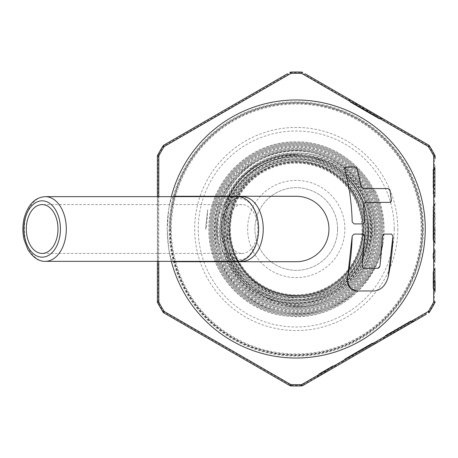 <?xml version="1.0" encoding="UTF-8"?>
<svg xmlns="http://www.w3.org/2000/svg" width="458" height="458" viewBox="0 0 458 458"><rect width="100%" height="100%" fill="white"/><g stroke="black" fill="none" stroke-linecap="round" stroke-linejoin="round"><path stroke-width="0.34" stroke-dasharray="2.29 1.72" d="M173.135 196.659A32.713 6.801 -90 0 0 168.641 209.861L167.216 229A129.013 129.013 0 0 1 296.229 99.987A129.013 129.013 0 0 0 167.216 229L168.641 248.139A32.713 6.801 -90 0 0 173.135 261.341M174.154 196.287L230.683 196.287A32.713 6.801 90 0 0 227.723 199.551C241.584 170.88 264.415 155.84 296.229 154.438A74.562 74.562 0 0 0 227.723 199.551A32.713 6.801 90 0 0 223.888 229A72.341 72.341 0 0 1 296.229 156.659A72.341 72.341 0 0 1 368.57 229A72.341 72.341 0 0 1 296.229 301.341A72.341 72.341 0 0 1 223.888 229A32.713 6.801 90 0 0 227.723 258.449A74.562 74.562 0 0 0 296.229 303.562C264.415 302.16 241.584 287.12 227.723 258.449A32.713 6.801 90 0 0 230.683 261.713L296.229 261.713A32.713 32.713 0 0 0 328.941 229A32.713 32.713 0 0 0 296.229 196.287L230.683 196.287M229.79 229A66.439 66.439 0 0 0 296.229 295.439A66.439 66.439 0 0 0 362.667 229A66.439 66.439 0 0 1 296.229 295.439A66.439 66.439 0 0 1 229.79 229A66.439 66.439 0 0 1 296.229 162.561A66.439 66.439 0 0 1 362.667 229A66.439 66.439 0 0 0 296.229 162.561A66.439 66.439 0 0 0 229.79 229A66.439 66.439 0 0 0 296.229 295.439A66.439 66.439 0 0 0 362.667 229M394.229 229A98.001 98.001 0 0 1 296.229 327.001A98.001 98.001 0 0 1 198.228 229A98.001 98.001 0 0 1 296.229 130.999A98.001 98.001 0 0 1 394.229 229M362.959 223.922L354.068 223.922M352.191 221.89A128.664 64.332 -90 0 0 344.88 169.065M346.174 167.033L355.082 167.033L356.524 167.68M357.349 169.065A128.933 64.463 90 0 1 361.144 186.538L363.2 188.57L388.224 188.57M391.39 200.713L391.229 201.572M390.187 202.384L365.066 202.384L363.56 204.417A128.933 64.463 90 0 1 364.642 221.89M168.641 209.861A129.013 129.013 0 0 1 171.332 196.659A129.013 129.013 0 0 0 168.641 209.861M374.57 290.967L356.805 290.967M384.188 234.078L391.59 234.078M379.734 266.814L379.905 266.178A126.156 63.078 -90 0 0 382.607 236.11L383.002 234.805M379.064 267.775L379.716 266.854M364.642 236.11A128.933 64.463 90 0 1 362.003 266.178L363.4 268.211L378.045 268.211M354.068 234.078L362.959 234.078L363.933 234.439M347.53 282.3L347.445 281.664M171.332 261.341A129.013 129.013 0 0 1 168.641 248.139M296.229 358.013A129.013 129.013 0 0 1 167.216 229M174.154 261.713L230.683 261.713M237.639 196.659A32.341 20.982 -90 0 0 216.663 229A32.341 20.982 -90 0 0 237.639 261.341M241.996 253.411A24.411 15.835 -90 0 0 257.831 229A24.411 15.835 -90 0 0 241.996 204.589A24.411 15.835 -90 0 0 226.16 229A24.411 15.835 -90 0 0 241.996 253.411L42.147 253.411M241.996 204.589L42.147 204.589M239.952 196.854A32.341 20.982 -90 0 0 221.283 229A32.341 20.982 -90 0 0 239.952 261.146M355.145 102.672L362.971 107.195L360.503 106.079A2.027 2.027 0 0 1 361.517 106.348L362.971 107.195L361.517 106.348A2.027 2.027 0 0 0 360.503 106.079L357.263 106.079L362.026 108.832L362.839 107.43L354.475 102.598L369.835 111.157L355.145 102.672A2.027 1.718 -60 0 1 355.751 103.336A2.027 1.718 -60 0 0 355.145 102.672A2.027 2.027 0 0 1 355.814 103.296L357.916 106.456L355.814 103.296L357.916 106.456L359.49 107.521L356.461 105.775L359.49 107.521M368.055 112.462L372.566 115.073L367.368 112.067L372.199 114.7L370.579 111.895L368.243 110.55L370.579 111.895A2.027 2.027 0 0 0 369.835 111.157A2.027 2.027 0 0 1 370.579 111.895L372.199 114.7L367.362 112.067L372.864 115.244L356.461 105.775L372.566 115.073A1.013 1.013 0 0 1 372.199 114.7L367.43 111.952L372.199 114.7A1.013 1.013 0 0 0 372.566 115.073L361.27 108.552M369.835 113.492L372.864 115.244L369.835 113.492L371.547 114.323L375.325 114.637A2.027 1.718 -60 0 1 376.207 114.832A2.027 1.718 -60 0 0 375.325 114.637L375.331 114.569A2.027 2.027 0 0 1 376.207 114.832L377.621 115.651L376.207 114.832M353.731 101.859A2.027 2.027 0 0 1 354.475 102.598L355.751 103.336L354.475 102.598A2.027 2.027 0 0 0 353.731 101.859M373.367 115.376A1.013 1.013 0 0 1 372.864 115.244A1.013 1.013 0 0 0 373.367 115.376L376.608 115.376L368.375 110.315L377.621 115.651L362.971 107.195L377.621 115.651L373.367 115.376L367.43 111.952L368.243 110.55L362.971 107.195L368.375 110.315L367.43 111.952L373.367 115.376M435.1 217.252A2.027 1.551 180 0 0 434.831 216.479L433.211 215.174A1.013 0.813 128.9 0 1 433.211 214.785L433.073 239.649L433.073 214.785A1.013 0.779 180 0 0 433.211 215.174L433.211 226.206L434.831 228.353A2.027 1.551 180 0 1 435.1 229.126L435.1 242.454L435.1 229.933L434.831 242.963L433.211 240.158L434.831 242.963L435.1 216.09M356.089 105.403L354.475 102.598L356.089 105.403L362.026 108.832L362.971 107.195L360.503 106.079L357.263 106.079L362.026 108.832L356.089 105.403M231.347 213.686L229.527 229C229.527 238.36 231.382 247.314 235.091 255.856L243.072 270.18C259.892 293.727 292.622 303.734 319.798 294.133C347.376 285.265 367.196 257.86 367.453 229C369.331 189.509 333.659 153.968 294.248 155.291C254.888 154.546 219.829 189.789 220.058 229C219.96 250.658 227.466 269.27 242.563 284.853C255.095 297.139 270.008 304.37 287.321 306.545C331.981 313.152 375.863 274.107 374.592 229C375.778 186.979 338.021 149.291 296.068 150.396C254.03 149.348 216.405 186.967 217.378 229C216.187 271.256 254.173 309.27 296.452 308.137C338.765 309.207 376.648 271.245 375.652 229C376.82 186.389 338.617 148.209 296.005 149.337C253.492 148.272 215.289 186.475 216.325 229C215.128 271.892 253.635 310.312 296.44 309.196C339.315 310.255 377.701 271.886 376.711 229C377.93 185.902 339.16 147.121 296.063 148.278C252.873 147.19 214.252 185.885 215.266 229C214.069 272.447 253.028 311.406 296.498 310.249C339.853 311.348 378.829 272.355 377.764 229C378.966 185.238 339.733 146.085 296.051 147.218C252.341 146.136 213.188 185.267 214.207 229C212.947 272.928 252.501 312.493 296.423 311.308C340.477 312.413 379.848 272.979 378.823 229C380.037 184.711 340.323 144.986 296 146.159C251.797 145.037 212.06 184.809 213.147 229C211.928 273.615 251.917 313.524 296.463 312.367C341.01 313.461 380.924 273.592 379.882 229C381.165 184.219 340.844 143.904 296.08 145.106C251.19 143.972 211.041 184.168 212.088 229C210.857 274.124 251.316 314.623 296.492 313.427C341.559 314.577 382.046 274.033 380.942 229C382.184 183.544 341.428 142.856 296.028 144.047C250.652 142.93 209.964 183.572 211.029 229C209.735 274.651 250.807 315.699 296.418 314.486C342.155 315.631 383.065 274.691 382.001 229C383.272 183.051 342.017 141.757 296.023 142.988C250.079 141.82 208.859 183.103 209.976 229C208.716 275.31 250.217 316.753 296.481 315.539C342.681 316.696 384.17 275.241 383.054 229C384.365 182.479 342.55 140.709 296.08 141.928C249.49 140.772 207.835 182.439 208.917 229C207.795 273.117 245.116 313.673 289.135 316.295C333.126 320.926 376.459 287.275 382.888 243.479A87.839 87.839 0 0 0 375.079 190.253C381.016 202.47 383.993 215.386 384.01 229C385.126 275.716 343.225 317.686 296.446 316.495C249.702 317.743 207.714 275.722 209.02 229C207.943 182.49 249.553 140.881 296.074 142.032C342.487 140.812 384.262 182.524 382.951 229C384.073 275.172 342.624 316.593 296.486 315.436C250.268 316.65 208.825 275.252 210.079 229C208.968 183.154 250.137 141.923 296.023 143.091C341.96 141.865 383.169 183.108 381.892 229C382.962 274.64 342.103 315.528 296.418 314.377C250.858 315.591 209.844 274.588 211.138 229C210.073 183.624 250.703 143.033 296.034 144.15C341.376 142.965 382.081 183.601 380.838 229C381.943 273.976 341.496 314.469 296.498 313.324C251.379 314.52 210.966 274.079 212.197 229C211.149 184.225 251.236 144.081 296.08 145.209C340.792 144.007 381.056 184.282 379.779 229C380.821 273.529 340.952 313.364 296.452 312.264C251.98 313.421 212.031 273.552 213.251 229C212.174 184.849 251.848 145.152 296 146.268C340.26 145.094 379.934 184.757 378.72 229C379.756 272.888 340.414 312.316 296.44 311.205C252.535 312.379 213.073 272.894 214.31 229C213.302 185.318 252.387 146.239 296.068 147.327C339.659 146.176 378.892 185.341 377.661 229C378.703 272.344 339.807 311.222 296.492 310.146C253.097 311.291 214.184 272.424 215.369 229C214.333 185.982 252.959 147.287 296.028 148.381C339.138 147.23 377.804 185.942 376.602 229C377.598 271.817 339.269 310.158 296.423 309.087C253.686 310.226 215.203 271.766 216.428 229C215.432 186.458 253.532 148.398 296.028 149.44C338.548 148.323 376.711 186.429 375.543 229C376.579 271.153 338.674 309.11 296.492 308.028C254.207 309.15 216.325 271.25 217.487 229C216.508 187.053 254.064 149.451 296.08 150.499C337.964 149.371 375.692 187.104 374.489 229C373.39 259.033 359.965 281.767 334.203 297.213C324.705 302.52 314.537 305.486 303.706 306.11C262.354 308.612 223.55 270.764 227.895 229L230.345 215.586L231.347 213.686C219.456 256.091 258.947 301.599 302.818 295.685C343.489 293.16 373.734 248.259 360.658 209.461C350.204 169.895 300.036 148.89 264.386 169.38C220.017 190.431 216.331 259.806 258.501 285.494C292.004 309.682 344.599 293.939 359.301 255.117C380.438 210.274 338.886 153.779 289.525 160.735C247.898 163.323 216.937 209.289 230.328 248.997C242.551 297.523 311.154 314.995 345.212 277.96C376.035 249.284 370.757 193.591 334.884 171.183C300.597 146.434 246.776 162.55 231.731 202.276C214.075 240.897 240.49 290.75 282.569 297.78C332.004 310.095 380.604 256.881 363.692 208.539C351.189 158.897 281 141.03 246.169 178.918C214.636 208.253 220.04 265.222 256.738 288.134C291.809 313.449 346.855 296.961 362.232 256.331C384.348 209.403 340.855 150.287 289.216 157.581C245.66 160.289 213.273 208.384 227.288 249.919C240.084 300.683 311.846 318.945 347.456 280.204C379.693 250.211 374.163 191.971 336.647 168.544C300.791 142.673 244.52 159.527 228.8 201.062C210.342 241.44 237.965 293.555 281.951 300.895C333.624 313.759 384.411 258.135 366.732 207.623C355.282 164.319 300.385 141.362 261.392 163.781C212.867 186.824 208.859 262.697 254.974 290.773C291.609 317.211 349.111 299.984 365.169 257.545C388.258 208.527 342.824 146.8 288.906 154.42C243.421 157.254 209.615 207.474 224.254 250.841C237.616 303.837 312.533 322.89 349.7 282.449C383.346 251.133 377.564 190.351 338.41 165.905C294.082 133.135 223.487 166.22 220.39 221.529C214.189 267.466 257.591 311.159 303.751 305.16C355.099 302.297 389.729 240.57 365.221 195.097L375.079 190.253M382.888 243.479C375.778 285.414 334.203 317.835 291.643 313.541C249.095 311.228 212.735 271.737 214.871 229C213.731 172.58 281.584 131.286 330.762 160.208C346.065 168.092 357.549 179.719 365.221 195.097M344.868 229A48.622 48.622 0 0 0 296.252 180.378A48.622 48.622 0 0 0 247.629 229A48.622 48.622 0 0 0 296.252 277.622A48.622 48.622 0 0 0 344.868 229M337.575 229A41.329 41.329 0 0 0 296.252 187.671A41.329 41.329 0 0 0 254.923 229A41.329 41.329 0 0 0 296.252 270.329A41.329 41.329 0 0 0 337.575 229A41.329 41.329 0 0 0 296.252 187.671A41.329 41.329 0 0 0 254.923 229A41.329 41.329 0 0 0 296.252 270.329A41.329 41.329 0 0 0 337.575 229M158.754 196.659L158.754 261.341M435.1 158.92L435.1 156.224A2.027 0.859 0 0 0 434.339 155.548L434.339 302.452A156.407 156.407 0 0 1 428.906 311.864L301.685 385.315A156.407 156.407 0 0 1 290.819 385.315L163.598 311.864A2.027 0.859 -60 0 0 163.798 312.86L289.851 385.636A2.027 2.027 0 0 0 290.796 385.905A157.002 157.002 0 0 0 301.707 385.905L301.685 385.315A2.027 0.859 60 0 0 302.646 385.636L426.364 314.205M163.094 312.179L163.598 311.864A156.407 156.407 0 0 1 158.165 302.452L158.165 155.548A2.027 0.859 0 0 0 157.403 156.224L157.403 301.776A2.027 2.027 0 0 0 157.638 302.727A157.002 157.002 0 0 0 163.094 312.179A2.027 2.027 0 0 0 163.798 312.86A2.027 2.027 0 0 1 163.094 312.179A157.002 157.002 0 0 1 157.638 302.727A2.027 2.027 0 0 1 157.403 301.776A2.027 0.859 0 0 0 158.165 302.452L157.638 302.727M157.638 155.273A157.002 157.002 0 0 1 163.094 145.821A2.027 2.027 0 0 1 163.798 145.14A2.027 0.859 60 0 0 163.598 146.136L163.094 145.821A157.002 157.002 0 0 0 157.638 155.273A2.027 2.027 0 0 0 157.403 156.224A2.027 2.027 0 0 1 157.638 155.273L158.165 155.548A156.407 156.407 0 0 1 163.598 146.136L290.819 72.685A2.027 0.859 60 0 0 289.851 72.364A2.027 2.027 0 0 1 290.796 72.095A157.002 157.002 0 0 1 301.707 72.095A157.002 157.002 0 0 0 290.796 72.095A2.027 2.027 0 0 0 289.851 72.364M290.796 72.095L290.819 72.685A156.407 156.407 0 0 1 301.685 72.685L301.707 72.095A2.027 2.027 0 0 1 302.646 72.364A2.027 0.859 -60 0 0 301.685 72.685L428.906 146.136A156.407 156.407 0 0 1 434.339 155.548L434.865 155.273A2.027 2.027 0 0 1 435.1 156.224A2.027 2.027 0 0 0 434.865 155.273A157.002 157.002 0 0 0 429.409 145.821L428.906 146.136A2.027 0.859 -60 0 0 428.699 145.14A2.027 2.027 0 0 1 429.409 145.821A157.002 157.002 0 0 1 434.865 155.273M157.403 261.341L157.403 196.659M350.456 358.03L376.894 342.767L350.456 358.03M391.029 334.609L415.051 320.743L383.667 338.548L414.038 321.012L410.797 321.012L414.038 321.012L410.797 321.012L414.038 321.012L413.734 321.499L391.029 334.609M326.159 371.747A2.027 2.027 0 0 0 327.172 371.478L323.795 371.243L332.874 366.005A1.013 0.664 90 0 1 333.31 365.747A1.013 0.664 90 0 0 332.874 366.005L319.1 373.957L317.617 376.991L325.856 372.24L337.563 365.478L316.301 377.753L317.617 376.991L317.045 377.014L319.1 373.957A1.013 0.664 -150 0 0 318.659 374.209A1.013 0.664 -150 0 1 319.1 373.957L322.484 372.005L325.718 372.005L317.48 376.757L336.109 366.005L336.55 365.747L333.31 365.747L336.55 365.747L336.246 366.24L327.035 371.243A2.027 1.328 -90 0 1 326.159 371.747L322.919 371.747L326.159 371.747L325.856 372.24M435.1 279.878A2.027 2.027 0 0 1 434.831 280.886A2.027 2.027 0 0 0 435.1 279.878L433.211 282.678A2.027 1.328 -150 0 1 433.211 283.691A1.013 1.013 0 0 0 433.073 284.2L433.073 272.201L433.211 283.691A1.013 0.664 30 0 0 433.211 284.2L435.1 281.395L435.1 267.873L435.1 292.427L435.1 290.904L434.831 291.414L433.211 288.609L434.831 291.414L434.831 268.886L433.211 271.691L434.831 268.886L435.1 269.396L434.831 279.878A2.027 1.328 -150 0 1 434.831 280.886L433.211 283.691L434.831 280.886L434.831 290.904L433.211 288.105A1.013 0.664 150 0 0 433.211 288.609A1.013 0.664 150 0 1 433.211 288.105L435.1 290.904M435.1 167.634L435.1 197.381L435.1 167.634A2.027 2.027 0 0 1 434.831 168.647L433.211 171.447L434.831 168.647A2.027 2.027 0 0 0 435.1 167.634M435.1 204.279L435.1 202.762L435.1 204.279L434.831 203.776L433.211 206.575L434.831 203.776L435.1 204.279M435.1 242.454L435.1 243.971L435.1 242.454L433.211 239.649A1.013 0.664 150 0 0 433.211 240.158A1.013 0.664 150 0 1 433.211 239.649L435.1 242.454M435.1 249.358L435.1 262.491L435.1 249.358A2.027 2.027 0 0 1 434.831 250.366L433.211 253.171L434.831 250.366A2.027 2.027 0 0 0 435.1 249.358M362.696 107.035L369.972 111.231L361.379 106.273L362.696 107.035L362.123 107.017L363.744 109.817L362.123 107.017L362.696 107.035M347.662 98.35L383.69 119.154L347.662 98.35A2.027 2.027 0 0 1 348.401 99.094L350.021 101.899L348.401 99.094A2.027 2.027 0 0 0 347.662 98.35M426.364 143.795L304.982 73.715M287.515 73.715L166.134 143.795M433.211 187.625L434.831 184.82L433.073 188.129L433.073 169.895L433.211 187.625A2.027 1.328 -150 0 0 433.211 186.612A2.027 1.328 -150 0 1 433.211 187.625A2.027 1.328 -150 0 0 433.211 186.612A2.027 1.328 -150 0 1 433.211 187.625L433.073 188.129L433.211 187.625M433.211 169.391L434.831 166.586L433.211 169.391A1.013 0.664 30 0 0 433.211 169.895A1.013 0.664 30 0 1 433.211 169.391A1.013 0.664 30 0 0 433.211 169.895A1.013 0.664 30 0 1 433.211 169.391A1.013 1.013 0 0 0 433.073 169.895A1.013 1.013 0 0 1 433.211 169.391A1.013 1.013 0 0 0 433.073 169.895A1.013 1.013 0 0 1 433.211 169.391M433.211 193.562L434.831 196.368L433.211 193.562A1.013 0.664 150 0 1 433.211 193.058A1.013 0.664 150 0 0 433.211 193.562A1.013 1.013 0 0 1 433.073 193.058A1.013 1.013 0 0 0 433.211 193.562M433.073 210.663A1.013 1.013 0 0 0 433.211 211.172A1.013 1.013 0 0 1 433.073 210.663L433.211 207.085A1.013 0.664 30 0 1 433.211 206.575A1.013 0.664 30 0 0 433.211 207.085L434.831 204.279L434.831 213.468L433.211 210.663A1.013 0.664 150 0 0 433.211 211.172L434.831 213.978A2.027 2.027 0 0 1 435.1 214.991A2.027 2.027 0 0 0 434.831 213.978L434.831 218.386A2.027 1.551 180 0 0 435.1 217.607M435.1 233.265L433.211 236.07L433.211 239.649L433.211 211.172L434.831 213.978A2.027 2.027 0 0 1 435.1 214.991M433.211 235.561L434.831 232.761L433.211 235.561A1.013 1.013 0 0 0 433.073 236.07A1.013 1.013 0 0 1 433.211 235.561A1.013 1.013 0 0 0 433.073 236.07L433.211 236.07A1.013 0.664 30 0 1 433.211 235.561L433.211 226.206A1.013 0.779 180 0 1 433.073 225.817M433.073 231.948L434.831 230.408L434.831 218.386L433.211 220.533A1.013 0.779 180 0 0 433.073 220.916M433.211 258.678L434.831 261.484L433.211 258.678A1.013 0.664 150 0 1 433.211 258.169A1.013 0.664 150 0 0 433.211 258.678A1.013 1.013 0 0 1 433.073 258.169L433.073 253.68L433.073 258.169A1.013 1.013 0 0 0 433.211 258.678M344.708 359.169L343.094 361.975L344.708 359.169A1.013 1.013 0 0 1 345.08 358.797L349.443 356.278L345.08 358.797A1.013 1.013 0 0 0 344.708 359.169L349.511 356.398L350.324 357.795L349.511 356.398L367.843 345.813L368.65 347.216L375.881 343.042A2.027 2.027 0 0 0 376.894 342.767A2.027 2.027 0 0 1 375.881 343.042L368.787 347.45L367.843 345.813L372.646 343.042L375.881 343.042A2.027 2.027 0 0 0 376.894 342.767A2.027 2.027 0 0 1 375.881 343.042L372.646 343.042L344.708 359.169M372.136 343.174L349.443 356.278L372.136 343.174A1.013 1.013 0 0 1 372.646 343.042A1.013 1.013 0 0 0 372.136 343.174A1.013 1.013 0 0 1 372.646 343.042M356.324 352.305L366.978 346.156L350.244 355.814L356.324 352.305L357.337 354.063L364.717 349.803L354.532 355.683L357.337 354.063L356.393 352.425L360.961 349.786L361.906 351.423L360.961 349.786L366.606 346.529L364.717 349.803L366.606 346.529A1.013 1.013 0 0 1 366.978 346.156A1.013 1.013 0 0 0 366.606 346.529L350.754 355.683L354.532 355.683L350.754 355.683L356.324 352.305M385.281 335.743L383.667 338.548L385.281 335.743A1.013 1.013 0 0 1 385.653 335.376L390.016 332.851L385.653 335.376A1.013 1.013 0 0 0 385.281 335.743L390.084 332.972L390.892 334.374L390.084 332.972L410.362 321.264A1.013 0.664 90 0 1 410.797 321.012A1.013 0.664 90 0 0 410.362 321.264A1.013 0.664 90 0 1 410.797 321.012A1.013 1.013 0 0 0 410.294 321.15L390.016 332.851L410.294 321.15A1.013 1.013 0 0 1 410.797 321.012A1.013 1.013 0 0 0 410.294 321.15A1.013 1.013 0 0 1 410.797 321.012A1.013 0.664 90 0 0 410.362 321.264L413.597 321.264L410.362 321.264L396.582 329.222L397.395 330.619L413.597 321.264L394.178 332.479L397.527 330.859L396.582 329.222L390.943 332.479L394.178 332.479L390.943 332.479L410.362 321.264L413.597 321.264L410.362 321.264L385.281 335.743A1.013 1.013 0 0 1 385.653 335.376M332.806 365.885L319.031 373.837L332.806 365.885A1.013 1.013 0 0 1 333.31 365.747A1.013 1.013 0 0 0 332.806 365.885L336.109 366.005L332.806 365.885A1.013 1.013 0 0 1 333.31 365.747M365.719 110.962L368.959 110.962L365.719 110.962A1.013 0.664 90 0 1 365.284 110.71A1.013 0.664 90 0 0 365.719 110.962A1.013 1.013 0 0 1 365.215 110.825L364.11 110.189L365.215 110.825A1.013 1.013 0 0 0 365.719 110.962A1.013 1.013 0 0 1 365.215 110.825L364.179 110.075A1.013 0.664 -30 0 1 363.744 109.817A1.013 0.664 -30 0 0 364.179 110.075L362.559 107.269L368.959 110.962L368.656 110.475L365.284 110.71L368.518 110.71L362.559 107.269L364.179 110.075L365.215 110.825M379.442 118.88L382.676 118.88L379.442 118.88A1.013 0.664 90 0 1 379.001 118.628A1.013 0.664 90 0 0 379.442 118.88A1.013 1.013 0 0 1 378.932 118.748L350.393 102.266L378.932 118.748A1.013 1.013 0 0 0 379.442 118.88M434.831 167.096L434.831 183.807A2.027 1.328 -150 0 1 434.831 184.82A2.027 1.328 -150 0 0 434.831 183.807A2.027 1.328 -150 0 1 434.831 184.82A2.027 1.328 -150 0 0 434.831 183.807L433.211 186.612L433.211 171.956A1.013 0.664 30 0 1 433.211 171.447A1.013 0.664 30 0 0 433.211 171.956L434.831 169.151L434.831 183.807L434.831 169.151L433.211 171.956L433.211 186.612L434.831 183.807L433.211 186.612L433.211 169.895L434.831 167.096L433.211 169.895L433.211 193.058L434.831 196.368L435.1 195.858L434.831 167.096L434.831 195.858L433.211 193.058L433.211 169.895L434.831 167.096L433.211 169.895L433.211 186.612L434.831 183.807L434.831 167.096M433.073 171.956A1.013 1.013 0 0 1 433.211 171.447A1.013 1.013 0 0 0 433.073 171.956L433.073 171.956A1.013 1.013 0 0 1 433.211 171.447M433.211 240.158A1.013 1.013 0 0 1 433.073 239.649A1.013 1.013 0 0 0 433.211 240.158A1.013 1.013 0 0 1 433.073 239.649L433.073 239.649M433.073 207.085A1.013 1.013 0 0 1 433.211 206.575A1.013 1.013 0 0 0 433.073 207.085L433.211 214.785L434.831 216.09L434.831 204.279L433.073 207.085A1.013 1.013 0 0 1 433.211 206.575M435.1 213.468L434.831 213.978M433.211 253.171A1.013 0.664 30 0 0 433.211 253.68A1.013 0.664 30 0 1 433.211 253.171A1.013 1.013 0 0 0 433.073 253.68A1.013 1.013 0 0 1 433.211 253.171M434.831 260.974L435.1 250.875L433.211 253.68L433.211 258.169L434.831 260.974L433.211 258.169L433.211 253.68L434.831 250.875L434.831 260.974M433.073 288.105L433.211 272.201A1.013 0.664 30 0 1 433.211 271.691A1.013 0.664 30 0 0 433.211 272.201L433.073 288.105A1.013 1.013 0 0 0 433.211 288.609A1.013 1.013 0 0 1 433.073 288.105A1.013 1.013 0 0 0 433.211 288.609M433.073 272.201A1.013 1.013 0 0 1 433.211 271.691A1.013 1.013 0 0 0 433.073 272.201L434.831 269.396L433.073 272.201M390.434 332.611A1.013 1.013 0 0 1 390.943 332.479A1.013 1.013 0 0 0 390.434 332.611A1.013 1.013 0 0 1 390.943 332.479M350.244 355.814A1.013 1.013 0 0 1 350.754 355.683A1.013 1.013 0 0 0 350.244 355.814A1.013 1.013 0 0 1 350.754 355.683M318.659 374.209A1.013 1.013 0 0 1 319.031 373.837A1.013 1.013 0 0 0 318.659 374.209A1.013 1.013 0 0 1 319.031 373.837L319.031 373.837M322.919 371.747A1.013 0.664 90 0 0 322.484 372.005L322.919 371.747A1.013 1.013 0 0 0 322.415 371.885L322.919 371.747A2.027 1.328 -90 0 0 323.795 371.243L322.415 371.885M290.796 385.905L290.819 385.315A2.027 0.859 -60 0 1 289.851 385.636A2.027 2.027 0 0 0 290.796 385.905A157.002 157.002 0 0 0 301.707 385.905A2.027 2.027 0 0 0 302.646 385.636A2.027 2.027 0 0 1 301.707 385.905M428.699 312.86A2.027 0.859 60 0 0 428.906 311.864L429.409 312.179A2.027 2.027 0 0 1 428.699 312.86A2.027 2.027 0 0 0 429.409 312.179A157.002 157.002 0 0 0 434.865 302.727L434.339 302.452A2.027 0.859 0 0 0 435.1 301.776M434.831 268.886A2.027 2.027 0 0 0 435.1 267.873A2.027 2.027 0 0 1 434.831 268.886M435.1 292.427A2.027 2.027 0 0 0 434.831 291.414A2.027 2.027 0 0 1 435.1 292.427M435.1 165.573A2.027 2.027 0 0 1 434.831 166.586A2.027 2.027 0 0 0 435.1 165.573A2.027 2.027 0 0 1 434.831 166.586A2.027 2.027 0 0 0 435.1 165.573M434.831 196.368A2.027 2.027 0 0 1 435.1 197.381A2.027 2.027 0 0 0 434.831 196.368M435.1 183.807A2.027 2.027 0 0 1 434.831 184.82A2.027 2.027 0 0 0 435.1 183.807A2.027 2.027 0 0 1 434.831 184.82A2.027 2.027 0 0 0 435.1 183.807L435.1 183.807A2.027 2.027 0 0 1 434.831 184.82A2.027 2.027 0 0 0 435.1 183.807L435.1 183.807M435.1 231.748A2.027 2.027 0 0 1 434.831 232.761A2.027 2.027 0 0 0 435.1 231.748M434.831 203.776A2.027 2.027 0 0 0 435.1 202.762A2.027 2.027 0 0 1 434.831 203.776M435.1 243.971A2.027 2.027 0 0 0 434.831 242.963A2.027 2.027 0 0 1 435.1 243.971M434.831 261.484A2.027 2.027 0 0 1 435.1 262.491A2.027 2.027 0 0 0 434.831 261.484M342.349 362.713A2.027 2.027 0 0 0 343.094 361.975M395.191 332.205A2.027 2.027 0 0 1 394.178 332.479A2.027 2.027 0 0 0 395.191 332.205M414.038 321.012A2.027 2.027 0 0 0 415.051 320.743A2.027 2.027 0 0 1 414.038 321.012A2.027 2.027 0 0 0 415.051 320.743A2.027 2.027 0 0 1 414.038 321.012M336.55 365.747A2.027 2.027 0 0 0 337.563 365.478A2.027 2.027 0 0 1 336.55 365.747M316.301 377.753A2.027 2.027 0 0 0 317.045 377.014A2.027 2.027 0 0 1 316.301 377.753M350.021 101.899A1.013 0.664 -30 0 0 350.462 102.151A1.013 0.664 -30 0 1 350.021 101.899A1.013 1.013 0 0 0 350.393 102.266A1.013 1.013 0 0 1 350.021 101.899A1.013 1.013 0 0 0 350.393 102.266A1.013 1.013 0 0 1 350.021 101.899M382.235 118.628L348.841 99.346L350.462 102.151L379.001 118.628L382.235 118.628L379.001 118.628L350.462 102.151L348.841 99.346L382.235 118.628M364.11 110.189A1.013 1.013 0 0 1 363.744 109.817A1.013 1.013 0 0 0 364.11 110.189L364.11 110.189A1.013 1.013 0 0 1 363.744 109.817M361.379 106.273A2.027 2.027 0 0 1 362.123 107.017A2.027 2.027 0 0 0 361.379 106.273M382.676 118.88A2.027 2.027 0 0 1 383.69 119.154M235.091 255.856C250.675 295.525 306.648 309.144 338.823 280.874C371.283 256.148 371.49 201.921 339.012 176.897C308.291 149.766 254.831 160.186 236.546 197.089C211.315 239.299 246.845 299.12 296.252 297.047C337.603 298.547 372.64 256.177 363.28 215.666C355.935 166.569 289.897 142.644 252.673 175.901C219.445 201.211 219.239 256.715 252.484 282.328C289.662 315.934 356.507 292.313 364.253 242.528C373.974 201.497 338.588 158.062 296.252 159.367C253.932 157.833 218.082 201.194 227.66 242.643C234.444 284.624 284.178 311.44 323.125 293.881C371.135 276.632 382.001 205.287 341.027 174.441C308.852 146.033 252.885 156.962 233.746 195.589C207.337 239.786 244.543 302.395 296.252 300.219C339.533 301.788 376.195 257.436 366.394 215.048C358.7 163.666 289.599 138.648 250.658 173.445C215.901 199.934 215.695 257.997 250.469 284.784C283.365 313.827 340.586 302.652 360.154 263.155C382.315 225.073 360.103 170.908 317.371 159.373C267.581 141.642 212.002 191.644 224.552 243.261C231.645 287.149 283.634 315.173 324.338 296.818C374.518 278.779 385.859 204.211 343.036 171.99C309.419 142.306 250.938 153.733 230.946 194.095C203.363 240.273 242.236 305.675 296.252 303.396C341.462 305.022 379.745 258.696 369.509 214.43C361.465 160.769 289.301 134.652 248.648 170.994C204.909 203.535 215.953 279.838 267.403 298.65C309.098 317.703 362.902 289.175 370.482 243.765C381.079 198.978 342.447 151.587 296.252 153.018C241.12 150.396 200.747 217.212 228.931 264.982C249.329 306.677 309.768 318.905 344.863 288.237C387.582 256.262 379.596 182.33 330.762 160.208M206.449 229L205.55 229L207.674 209.672L206.449 229L205.59 229M207.674 209.672L205.55 229M229.263 229A66.965 66.965 0 0 1 296.229 162.035A66.965 66.965 0 0 1 363.194 229A66.965 66.965 0 0 1 296.229 295.965A66.965 66.965 0 0 1 229.263 229M171.275 229A124.954 124.954 0 0 1 296.229 104.046A124.954 124.954 0 0 1 421.183 229A124.954 124.954 0 0 1 296.229 353.954A124.954 124.954 0 0 1 171.275 229M397.779 229A101.55 101.55 0 0 1 296.229 330.55A101.55 101.55 0 0 1 194.679 229A101.55 101.55 0 0 1 296.229 127.45A101.55 101.55 0 0 1 397.779 229M45.325 196.659A32.341 20.982 -90 0 0 24.343 229A32.341 20.982 -90 0 0 45.325 261.341M367.362 112.067L368.243 110.55L367.43 111.952L362.026 108.832L362.839 107.43L362.026 108.832L367.43 111.952L368.243 110.55L367.43 111.952L362.026 108.832L367.43 111.952L362.026 108.832L362.839 107.43L362.026 108.832L356.759 105.941L367.362 112.067M423.404 229A127.152 127.152 0 0 1 296.252 356.152A127.152 127.152 0 0 1 169.099 229A127.152 127.152 0 0 1 296.252 101.848A127.152 127.152 0 0 1 423.404 229M169.792 229A126.46 126.46 0 0 0 296.252 355.46A126.46 126.46 0 0 0 422.711 229A126.46 126.46 0 0 0 296.252 102.54A126.46 126.46 0 0 0 169.792 229M170.136 229A126.116 126.116 0 0 0 296.252 355.116A126.116 126.116 0 0 0 422.368 229A126.116 126.116 0 0 0 296.252 102.884A126.116 126.116 0 0 0 170.136 229M421.944 229A125.698 125.698 0 0 1 296.252 354.698A125.698 125.698 0 0 1 170.553 229A125.698 125.698 0 0 1 296.252 103.302A125.698 125.698 0 0 1 421.944 229M287.321 306.545A78.06 78.06 0 0 0 334.203 297.213M243.072 270.18A67.257 67.257 0 0 0 363.509 229A67.257 67.257 0 0 0 230.345 215.586M230.426 229A65.826 65.826 0 0 0 296.252 294.826A65.826 65.826 0 0 0 362.078 229A65.826 65.826 0 0 0 296.252 163.174A65.826 65.826 0 0 0 230.426 229M429.409 312.179A157.002 157.002 0 0 0 434.865 302.727M242.563 284.853A77.471 77.471 0 0 0 303.706 306.11M410.362 321.264L410.294 321.15A1.013 1.013 0 0 1 410.797 321.012A1.013 1.013 0 0 0 410.294 321.15L410.362 321.264M366.606 346.529A1.013 1.013 0 0 1 366.978 346.156M163.094 145.821A2.027 2.027 0 0 1 163.798 145.14M428.699 145.14A2.027 2.027 0 0 1 429.409 145.821M296.229 303.562A74.562 74.562 0 0 0 370.791 229A74.562 74.562 0 0 0 296.229 154.438M239.952 198.612C245.717 199.247 252.948 201.64 257.568 219.617C262.423 240.175 249.478 261.409 239.952 259.388C234.193 258.753 226.962 256.36 222.342 238.383C217.481 217.825 230.426 196.591 239.952 198.612M225.491 261.713A77.934 77.934 0 0 0 374.163 229A77.934 77.934 0 0 0 225.491 196.287M225.325 196.659A77.934 77.934 0 0 0 225.325 261.341M433.073 284.2L433.211 283.691"/><path stroke-width="0.69" d="M173.135 261.341A32.713 6.801 -90 0 0 174.154 261.713L296.229 261.713A32.713 32.713 0 0 0 328.941 229A32.713 32.713 0 0 0 296.229 196.287L174.154 196.287A32.713 6.801 -90 0 0 173.135 196.659M296.229 358.013A129.013 129.013 0 0 0 425.242 229A129.013 129.013 0 0 0 296.229 99.987A129.013 129.013 0 0 1 425.242 229A129.013 129.013 0 0 0 171.332 196.659A129.013 129.013 0 0 1 425.242 229A129.013 129.013 0 0 1 171.332 261.341M354.068 223.922L352.191 221.89L354.068 223.922L362.959 223.922L364.642 221.89L362.959 223.922M344.88 169.065L346.174 167.033L344.937 167.817L344.88 169.065C349.214 185.61 351.652 203.22 352.191 221.89M356.524 167.68L356.942 168.178M357.097 168.424L357.349 169.065L355.082 167.033L346.174 167.033M389.815 190.001L389.976 190.602L388.224 188.57L389.735 189.818M391.229 201.572L390.187 202.384L391.367 200.352L389.976 190.602A122.246 61.12 90 0 1 391.367 200.352L391.39 200.713M391.59 234.078L392.964 236.11A122.246 61.12 90 0 1 388.212 276.746L392.964 236.11L391.59 234.078L384.188 234.078L382.607 236.11L379.905 266.178L378.045 268.211L363.4 268.211L362.003 266.178L364.642 236.11L362.959 234.078L354.068 234.078L352.191 236.11L347.696 276.746C346.488 285.122 349.523 289.862 356.805 290.967L374.57 290.967C381.417 289.857 385.968 285.116 388.212 276.746C385.888 285.197 381.342 289.937 374.57 290.967M383.002 234.805L384.188 234.078M378.045 268.211L379.064 267.775M363.933 234.439L364.482 235.194M364.562 235.435L364.642 236.11M347.445 281.664L347.696 276.746A128.664 64.332 -90 0 0 352.191 236.11L354.068 234.078M356.805 290.967L350.553 288.5L347.53 282.3M364.642 221.89L363.56 204.417L365.066 202.384L390.187 202.384M388.224 188.57L363.2 188.57L361.144 186.538L357.349 169.065M45.325 261.341L237.639 261.341A32.341 20.982 -90 0 0 258.621 229A32.341 20.982 -90 0 0 237.639 196.659L45.325 196.659C35.111 197.261 28.041 204.48 24.114 218.323C22.448 225.536 22.471 232.738 24.171 239.929L27.761 249.284C34.648 260.591 42.331 261.547 45.325 261.341A32.341 20.982 -90 0 0 66.307 229A32.341 20.982 -90 0 0 45.325 196.659M42.147 204.589A24.411 15.835 -90 0 0 26.312 229A24.411 15.835 -90 0 0 42.147 253.411A24.411 15.835 -90 0 0 57.983 229A24.411 15.835 -90 0 0 42.147 204.589M239.952 261.146A32.341 20.982 -90 0 0 242.265 261.341A32.341 20.982 -90 0 0 263.247 229A32.341 20.982 -90 0 0 242.265 196.659A32.341 20.982 -90 0 0 239.952 196.854M435.1 229.933L435.1 229.126M158.754 261.341L158.817 302.103A155.668 155.668 0 0 0 164.222 311.469L290.841 384.571A155.668 155.668 0 0 0 301.662 384.571L428.276 311.469A155.668 155.668 0 0 0 433.686 302.103L433.686 155.897A155.668 155.668 0 0 0 428.276 146.531L301.662 73.429A155.668 155.668 0 0 0 290.841 73.429L164.222 146.531A155.668 155.668 0 0 0 158.817 155.897L158.754 196.659M426.364 314.205L302.646 385.636A2.027 2.027 164 0 1 301.707 385.905A157.002 157.002 0 0 1 290.796 385.905A2.027 2.027 0 0 1 289.851 385.636L163.798 312.86A2.027 2.027 -136 0 1 163.094 312.179A157.002 157.002 0 0 1 157.638 302.727A2.027 2.027 0 0 1 157.403 301.776L157.403 261.341M157.403 196.659L157.403 156.224A2.027 2.027 -76 0 1 157.638 155.273A157.002 157.002 0 0 1 163.094 145.821A2.027 2.027 0 0 1 163.798 145.14L287.515 73.715M435.1 290.904L435.1 281.395M304.982 73.715L428.699 145.14A2.027 2.027 44.1 0 1 429.409 145.821A157.002 157.002 0 0 1 434.865 155.273A2.027 2.027 0 0 1 435.1 156.224L435.1 158.92M435.1 156.224A2.027 0.343 180 0 0 433.686 155.897L434.865 155.273A157.002 157.002 0 0 0 429.409 145.821L428.276 146.531A2.027 0.343 -60 0 0 428.699 145.14L426.364 143.795M166.134 143.795L163.798 145.14A2.027 0.343 60 0 0 164.222 146.531L163.094 145.821A157.002 157.002 0 0 0 157.638 155.273L158.817 155.897A2.027 0.343 180 0 0 157.403 156.224M157.403 301.776A2.027 0.343 0 0 0 158.817 302.103L157.638 302.727A157.002 157.002 0 0 0 163.094 312.179L164.222 311.469A2.027 0.343 120 0 0 163.798 312.86M289.851 385.636A2.027 0.343 -60 0 0 290.841 384.571L290.796 385.905A157.002 157.002 0 0 0 301.707 385.905L301.662 384.571A2.027 0.343 60 0 0 302.646 385.636M428.699 312.86A2.027 0.343 -120 0 0 428.276 311.469L429.409 312.179A2.027 2.027 0 0 1 428.699 312.86M434.865 302.727A157.002 157.002 0 0 1 429.409 312.179A157.002 157.002 0 0 0 434.865 302.727L433.686 302.103A2.027 0.343 0 0 0 435.1 301.776A2.027 2.027 104.1 0 1 434.865 302.727A2.027 2.027 0 0 0 435.1 301.776A2.027 2.027 0 0 1 434.865 302.727M290.841 73.429A2.027 0.343 -120 0 0 289.851 72.364A2.027 2.027 -16 0 1 290.796 72.095A157.002 157.002 0 0 1 301.707 72.095A2.027 2.027 0 0 1 302.646 72.364A2.027 0.343 120 0 0 301.662 73.429L301.707 72.095A157.002 157.002 0 0 0 290.796 72.095L290.841 73.429M343.094 361.975A2.027 2.027 0 0 1 342.349 362.713M394.178 332.479A2.027 2.027 0 0 0 395.191 332.205A2.027 2.027 0 0 1 394.178 332.479M383.667 338.548A2.027 2.027 0 0 1 382.922 339.292A2.027 2.027 0 0 0 383.667 338.548M326.159 371.747A2.027 2.027 0 0 0 327.172 371.478M368.959 110.962A2.027 2.027 0 0 1 369.972 111.231A2.027 2.027 0 0 0 368.959 110.962M382.676 118.88A2.027 2.027 0 0 1 383.69 119.154M42.147 257.167A28.167 18.274 -90 0 0 60.422 229A28.167 18.274 -90 0 0 42.147 200.833A28.167 18.274 -90 0 0 23.873 229A28.167 18.274 -90 0 0 42.147 257.167M302.646 72.364A2.027 2.027 0 0 0 301.707 72.095M225.491 196.287A77.934 77.934 0 0 0 225.325 196.659M225.325 261.341A77.934 77.934 0 0 0 225.491 261.713"/></g></svg>

